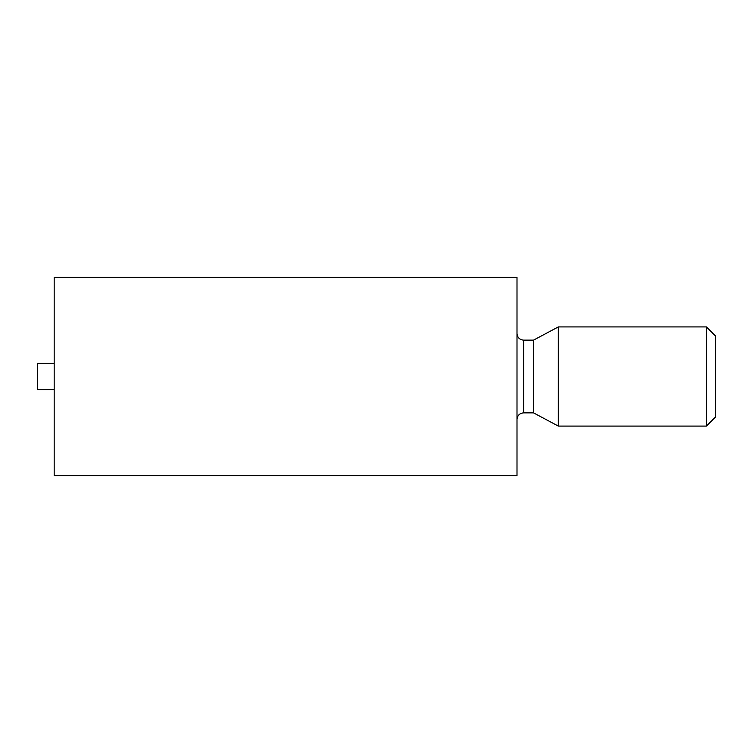 <?xml version="1.0" encoding="UTF-8"?>
<svg xmlns="http://www.w3.org/2000/svg" width="753" height="753" viewBox="0 0 753 753"><rect width="100%" height="100%" fill="white"/><g stroke="black" fill="none" stroke-linecap="round" stroke-linejoin="round"><path stroke-width="1.13" d="M517 376.5L517 475.68L54.178 475.68L54.178 277.32L517 277.32L517 376.5M533.529 376.5L533.529 340.14L558.321 326.915L558.321 426.085L533.529 412.86L533.529 376.5M54.178 389.725L37.65 389.725L37.65 363.275L54.178 363.275M706.427 426.085L715.35 417.162L715.35 335.838L706.427 326.915L706.427 426.085L558.321 426.085M517 333.523C517.424 337.579 519.636 339.782 523.608 340.14L523.608 412.86C519.636 413.218 517.424 415.421 517 419.477M523.608 412.86L533.529 412.86M523.608 340.14L533.529 340.14M706.427 326.915L558.321 326.915"/></g></svg>
